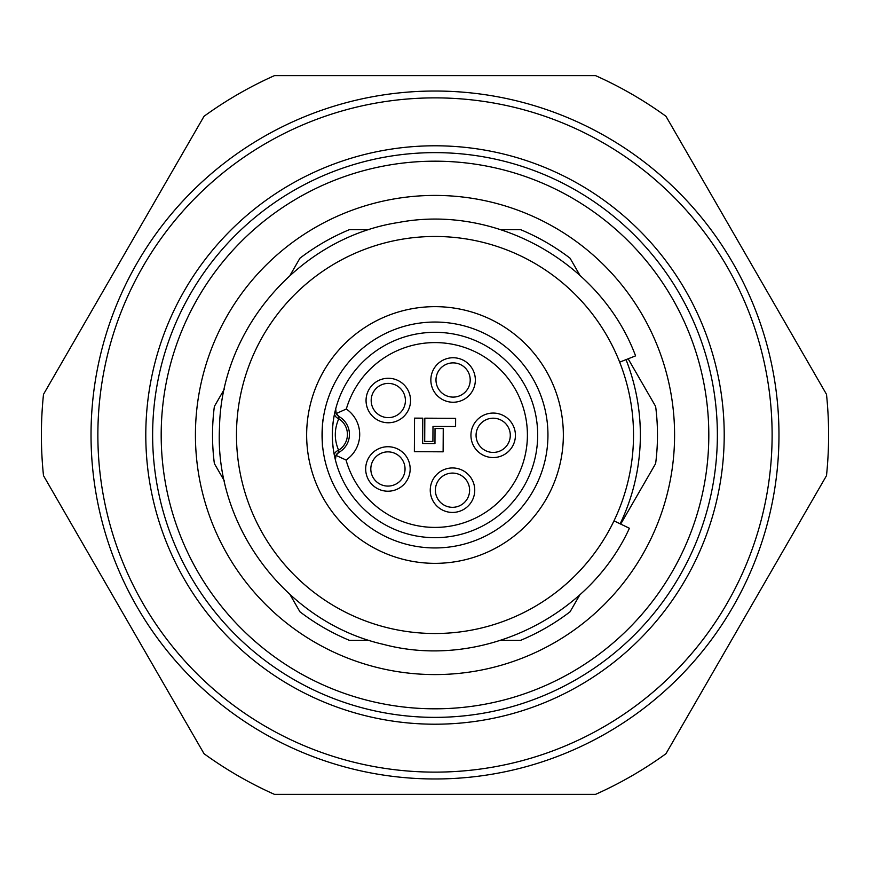 <?xml version="1.0" encoding="UTF-8"?>
<svg xmlns="http://www.w3.org/2000/svg" width="870" height="870" viewBox="0 0 870 870"><rect width="100%" height="100%" fill="white"/><g stroke="black" fill="none" stroke-linecap="round" stroke-linejoin="round"><path stroke-width="1.3" d="M619.668 362.148L635.578 355.873C600.833 262.838 496.074 203.895 398.525 222.481C300.346 237.488 221.241 327.99 219.512 427.29C214.14 526.459 286.578 622.387 383.431 644.365C479.403 669.889 588.109 618.57 629.412 528.264L613.981 520.858M204.037 116.286L43.5 394.338A393.61 393.61 0 0 0 43.5 475.662L204.037 753.714A393.61 393.61 0 0 0 274.463 794.375L595.537 794.375A393.61 393.61 0 0 0 665.963 753.714L826.5 475.662A393.61 393.61 0 0 0 826.5 394.338L665.963 116.286A393.61 393.61 0 0 0 595.537 75.625L274.463 75.625A393.61 393.61 0 0 0 204.037 116.286M91.024 435A343.976 343.976 0 0 0 606.988 732.888A343.976 343.976 0 0 0 606.988 137.112A343.976 343.976 0 0 0 91.024 435M708.811 435A273.811 273.811 0 0 1 298.095 672.129A273.811 273.811 0 0 1 298.095 197.871A273.811 273.811 0 0 1 708.811 435A273.811 273.811 0 0 1 298.095 672.129A273.811 273.811 0 0 1 298.095 197.871A273.811 273.811 0 0 1 708.811 435M152.631 435A282.369 282.369 0 0 0 576.19 679.535A282.369 282.369 0 0 0 576.19 190.465A282.369 282.369 0 0 0 152.631 435M674.587 435A239.587 239.587 0 0 0 315.212 227.516A239.587 239.587 0 0 0 315.212 642.484A239.587 239.587 0 0 0 674.587 435M224.275 480.74L214.368 463.579A222.47 222.47 0 0 1 214.368 406.421L224.275 389.26M369.25 640.363L349.435 640.363A222.47 222.47 0 0 1 299.933 611.784L290.025 594.623M620.158 523.816A205.363 205.363 0 0 0 626.03 359.636M579.975 594.623L570.067 611.784A222.47 222.47 0 0 1 520.564 640.363L500.75 640.363M628.14 358.81L655.632 406.421A222.47 222.47 0 0 1 655.632 463.579L620.701 524.077M500.75 229.636L520.564 229.636A222.47 222.47 0 0 1 570.067 258.216L579.975 275.377M290.025 275.377L299.933 258.216A222.47 222.47 0 0 1 349.435 229.636L369.25 229.636M323.847 370.827A128.347 128.347 0 0 1 546.153 370.827A128.347 128.347 0 0 1 435 563.347A128.347 128.347 0 0 1 323.847 370.827M263.077 335.744A198.512 198.512 0 0 1 606.923 335.744A198.512 198.512 0 0 1 435 633.512A198.512 198.512 0 0 1 263.077 335.744M467.027 481.153A17.117 17.117 0 0 1 461.546 504.73A17.117 17.117 0 0 1 437.969 499.249A17.117 17.117 0 0 1 443.45 475.672A17.117 17.117 0 0 1 467.027 481.153M404.278 474.03A17.117 17.117 0 0 1 382.865 485.319A17.117 17.117 0 0 1 371.577 463.917A17.117 17.117 0 0 1 392.979 452.628A17.117 17.117 0 0 1 404.278 474.03M376.351 412.771A17.117 17.117 0 0 1 376.036 388.575A17.117 17.117 0 0 1 400.243 388.259A17.117 17.117 0 0 1 400.548 412.467A17.117 17.117 0 0 1 376.351 412.771M438.708 370.729A17.117 17.117 0 0 1 462.361 365.607A17.117 17.117 0 0 1 467.484 389.26A17.117 17.117 0 0 1 443.83 394.382A17.117 17.117 0 0 1 438.708 370.729M492.409 418.22A17.117 17.117 0 0 1 510.277 434.532A17.117 17.117 0 0 1 493.964 452.411A17.117 17.117 0 0 1 476.086 436.098A17.117 17.117 0 0 1 492.409 418.22M443.124 451.813L414.37 451.66L414.555 418.122L422.766 418.165L422.635 443.493L434.956 443.559L435.033 428.497L443.254 428.54L443.124 451.813M452.617 467.951A22.25 22.25 0 0 0 433.173 501.218A22.25 22.25 0 0 0 471.703 501.424A22.25 22.25 0 0 0 452.617 467.951M388.042 446.723A22.25 22.25 0 0 0 368.597 479.99A22.25 22.25 0 0 0 407.127 480.196A22.25 22.25 0 0 0 388.042 446.723M410.542 400.515A22.25 22.25 0 0 0 388.411 378.276A22.25 22.25 0 0 0 366.053 400.439A22.25 22.25 0 0 0 388.259 422.766A22.25 22.25 0 0 0 410.542 400.515M471.801 392.044A22.25 22.25 0 0 0 453.216 357.744A22.25 22.25 0 0 0 433.532 390.587A22.25 22.25 0 0 0 471.801 392.044M493.301 413.065A22.25 22.25 0 0 0 473.856 446.332A22.25 22.25 0 0 0 512.386 446.538A22.25 22.25 0 0 0 493.301 413.065M432.988 426.43L455.586 426.55L455.63 418.339L424.821 418.176L424.701 441.449L432.912 441.492L432.988 426.43M338.778 418.742C334.2 429.225 334.145 439.72 338.604 450.214A6.84 4.687 -11.6 0 0 334.428 455.717C331.633 441.46 331.709 427.29 334.667 413.196A6.84 4.687 -167.7 0 0 338.778 418.742L338.974 416.534A20.532 20.532 0 0 1 338.778 452.433L338.604 450.214A18.531 18.531 0 0 0 338.778 418.742M346.042 460.023L335.95 455.369L338.778 452.433A20.532 20.532 0 0 0 338.974 416.534L336.179 413.565L346.314 409.02A92.416 92.416 0 0 1 488.864 359.908A92.416 92.416 0 0 1 488.048 510.668A92.416 92.416 0 0 1 346.042 460.023A30.809 30.809 0 0 0 346.314 409.02M334.667 413.196L335.711 408.824A6.84 6.84 0 0 0 338.974 416.534A6.84 6.84 0 0 1 335.711 408.824L336.135 413.467M334.428 455.717L334.722 457.076M338.778 452.433A6.84 6.84 0 0 0 335.439 460.099L335.95 455.369M537.682 435.555A102.682 102.682 0 0 1 383.181 523.642A102.682 102.682 0 0 1 384.138 345.803A102.682 102.682 0 0 1 537.682 435.555M547.948 435.609A112.948 112.948 0 0 1 377.993 532.505A112.948 112.948 0 0 1 379.059 336.875A112.948 112.948 0 0 1 547.948 435.609M323.042 420.047C322.128 416.752 321.943 452.063 322.89 448.735M97.864 435A337.136 337.136 0 0 0 603.562 726.961A337.136 337.136 0 0 0 603.562 143.039A337.136 337.136 0 0 0 97.864 435M145.79 435A289.21 289.21 0 0 1 579.605 184.538A289.21 289.21 0 0 1 579.605 685.462A289.21 289.21 0 0 1 145.79 435"/></g></svg>
